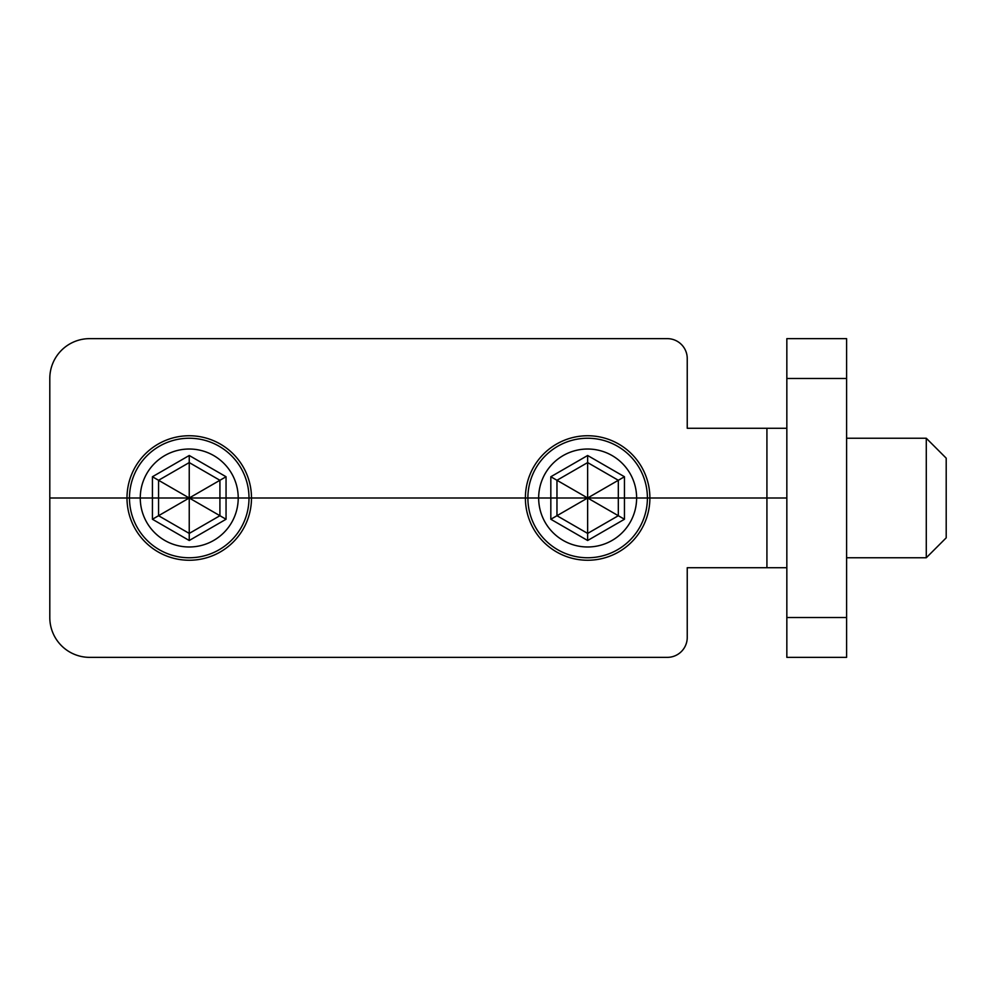 <?xml version="1.0" encoding="UTF-8"?>
<svg xmlns="http://www.w3.org/2000/svg" width="996" height="996" viewBox="0 0 996 996"><rect width="100%" height="100%" fill="white"/><g stroke="black" fill="none" stroke-linecap="round" stroke-linejoin="round"><path stroke-width="1.49" d="M846.6 657.36L786.84 657.36L786.84 338.64L846.6 338.64L846.6 657.36M786.84 567.72L687.24 567.72L687.24 637.44A19.92 19.92 0 0 1 667.32 657.36L89.64 657.36A39.84 39.84 0 0 1 49.8 617.52L49.8 378.48A39.84 39.84 0 0 1 89.64 338.64L667.32 338.64A19.92 19.92 0 0 1 687.24 358.56L687.24 428.28L786.84 428.28M587.64 435.75A62.25 62.25 0 0 1 649.89 498A62.25 62.25 0 0 1 587.64 560.25A62.25 62.25 0 0 1 525.39 498A62.25 62.25 0 0 1 587.64 435.75M189.24 435.75A62.25 62.25 0 0 1 251.49 498A62.25 62.25 0 0 1 189.24 560.25A62.25 62.25 0 0 1 126.99 498A62.25 62.25 0 0 1 189.24 435.75M189.24 438.24A59.76 59.76 0 0 1 249 498A59.76 59.76 0 0 1 189.24 557.76A59.76 59.76 0 0 1 129.48 498A59.76 59.76 0 0 1 189.24 438.24M587.64 438.24A59.76 59.76 0 0 1 647.4 498A59.76 59.76 0 0 1 587.64 557.76A59.76 59.76 0 0 1 527.88 498A59.76 59.76 0 0 1 587.64 438.24M926.28 557.76L926.28 438.24L946.2 458.16L946.2 537.84L926.28 557.76L846.6 557.76M846.6 438.24L926.28 438.24M636.618 498A48.978 48.978 0 0 1 587.64 546.978A48.978 48.978 0 0 1 538.662 498A48.978 48.978 0 0 1 587.64 449.022A48.978 48.978 0 0 1 636.618 498M624.455 476.748L587.64 455.496L550.825 476.748L550.825 519.252L587.64 540.504L624.455 519.252L624.455 476.748L618.317 480.284L587.64 462.58L556.963 480.284L556.963 515.716L587.64 533.42L618.317 515.716L618.317 480.284L587.64 498L587.64 462.58L556.963 480.284L618.317 515.716L618.317 480.284M624.455 519.252L618.317 515.716L587.64 533.42L587.64 498L550.825 519.252M587.64 540.504L587.64 533.42M550.825 476.748L556.963 480.284M587.64 455.496L587.64 462.58M238.218 498A48.978 48.978 0 0 1 189.24 546.978A48.978 48.978 0 0 1 140.262 498A48.978 48.978 0 0 1 189.24 449.022A48.978 48.978 0 0 1 238.218 498M226.055 476.748L219.917 480.284L189.24 462.58L158.563 480.284L158.563 515.716L189.24 533.42L219.917 515.716L219.917 480.284L189.24 498L189.24 462.58L158.563 480.284L226.055 519.252L226.055 476.748L189.24 455.496L189.24 462.58M189.24 455.496L152.425 476.748L152.425 519.252L189.24 540.504L189.24 533.42L219.917 515.716M152.425 519.252L189.24 498L189.24 533.42M152.425 476.748L158.563 480.284M49.8 498L786.84 498M766.92 567.72L766.92 428.28M786.84 378.48L846.6 378.48M846.6 617.52L786.84 617.52M189.24 540.504L226.055 519.252"/></g></svg>
